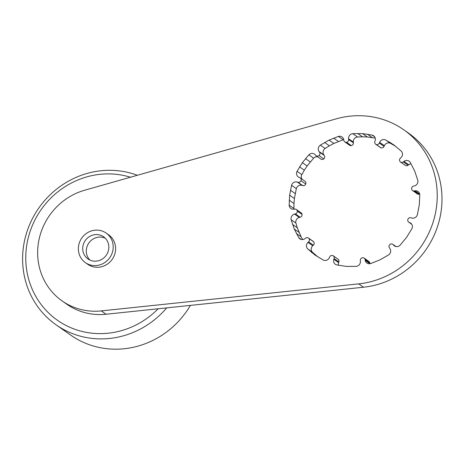 <?xml version="1.0" encoding="UTF-8"?>
<svg xmlns="http://www.w3.org/2000/svg" width="465" height="465" viewBox="0 0 465 465"><rect width="100%" height="100%" fill="white"/><g stroke="black" fill="none" stroke-linecap="round" stroke-linejoin="round"><path stroke-width="0.7" d="M113.041 244.526A18.059 17.1 125.1 0 1 104.654 262.644A18.059 17.1 125.1 0 1 85.386 262.632A18.059 17.1 125.1 0 1 78.521 251.193A18.059 17.1 125.1 0 1 86.903 233.075A18.059 17.1 125.1 0 1 106.171 233.087A18.059 17.1 125.1 0 1 113.041 244.526M89.885 260.034A13.549 12.822 125.1 0 1 86.409 252.873A13.549 12.822 125.1 0 1 91.756 239.952A13.549 12.822 125.1 0 1 105.247 238.196M108.723 245.357A13.549 12.822 125.1 0 1 102.44 258.947A13.549 12.822 125.1 0 1 87.984 258.941A13.549 12.822 125.1 0 1 82.834 250.362A13.549 12.822 125.1 0 1 89.123 236.772A13.549 12.822 125.1 0 1 103.573 236.784A13.549 12.822 125.1 0 1 108.723 245.357M62.066 300.884L66.826 304.232A62.763 59.415 -54.9 0 0 106.061 314.247L363.496 287.219A85.793 81.218 -54.9 0 0 377.574 284.499A85.793 81.218 -54.9 0 0 440.216 216.487A85.793 81.218 -54.9 0 0 408.607 133.199L403.847 129.851A85.793 81.218 125.1 0 1 435.455 213.139A85.793 81.218 125.1 0 1 372.814 281.151A85.793 81.218 125.1 0 1 358.736 283.871L101.3 310.899A62.763 59.415 125.1 0 1 62.066 300.884A62.763 59.415 125.1 0 1 38.944 239.952A62.763 59.415 125.1 0 1 84.77 190.197L336.137 118.877A85.793 81.218 125.1 0 1 403.847 129.851M106.171 233.087L108.578 234.779A18.059 17.1 125.1 0 1 115.442 246.218A18.059 17.1 125.1 0 1 107.06 264.335A18.059 17.1 125.1 0 1 87.792 264.323L85.386 262.632M419.79 194.858L419.308 204.85L417.367 214.731A4.516 4.272 125.1 0 1 411.711 218.004L410.967 217.771A2.494 2.36 -54.9 0 0 409.159 222.398L409.874 222.689A4.516 4.272 125.1 0 1 411.885 228.728L406.573 237.394L400.08 245.218A4.516 4.272 125.1 0 1 393.721 245.247L393.216 244.666A2.494 2.36 -54.9 0 0 389.42 247.862L389.879 248.49A4.516 4.272 125.1 0 1 388.601 254.901L379.876 259.918L370.576 263.585A4.516 4.272 125.1 0 1 365.223 260.371L365.077 259.592A2.494 2.36 -54.9 0 0 362.386 257.761A2.494 2.36 -54.9 0 0 360.323 260.51L360.392 261.307A4.516 4.272 125.1 0 1 356.173 266.369L346.373 266.399L336.759 264.922A4.516 4.272 125.1 0 1 333.841 259.325L334.103 258.557A2.494 2.36 -54.9 0 0 329.656 256.947L329.325 257.697A4.516 4.272 125.1 0 1 323.285 260.057L315.043 255.082L307.691 248.868A4.516 4.272 125.1 0 1 307.987 242.387L308.586 241.835A2.494 2.36 -54.9 0 0 305.639 238.132L304.994 238.626A4.516 4.272 125.1 0 1 298.757 237.656L294.281 229.018L291.154 219.724A4.516 4.272 125.1 0 1 294.589 214.092L295.368 213.906A2.494 2.36 -54.9 0 0 296.356 209.488A2.494 2.36 -54.9 0 0 294.705 209.099L293.921 209.215A4.516 4.272 125.1 0 1 289.16 205.17L289.643 195.178L291.584 185.297A4.516 4.272 125.1 0 1 297.24 182.03L297.984 182.257A2.494 2.36 -54.9 0 0 299.791 177.636L299.076 177.339A4.516 4.272 125.1 0 1 297.065 171.3L302.378 162.64L308.87 154.816A4.516 4.272 125.1 0 1 315.229 154.781L315.741 155.368A2.494 2.36 -54.9 0 0 319.531 152.165L319.071 151.538A4.516 4.272 125.1 0 1 320.35 145.127L329.075 140.11L338.375 136.443A4.516 4.272 125.1 0 1 343.728 139.657L343.873 140.442A2.494 2.36 -54.9 0 0 346.565 142.273A2.494 2.36 -54.9 0 0 348.628 139.517L348.558 138.727A4.516 4.272 125.1 0 1 352.778 133.658L362.578 133.635L372.192 135.106A4.516 4.272 125.1 0 1 375.11 140.709L374.848 141.476A2.494 2.36 -54.9 0 0 379.3 143.081L379.626 142.337A4.516 4.272 125.1 0 1 385.665 139.971L393.907 144.946L401.26 151.16A4.516 4.272 125.1 0 1 400.964 157.647L400.365 158.199A2.494 2.36 -54.9 0 0 403.312 161.901L403.957 161.402A4.516 4.272 125.1 0 1 410.194 162.372L414.67 171.015L417.797 180.31A4.516 4.272 125.1 0 1 414.362 185.936L413.583 186.122A2.494 2.36 -54.9 0 0 412.595 190.545A2.494 2.36 -54.9 0 0 414.245 190.929L415.03 190.813A4.516 4.272 125.1 0 1 419.79 194.858M419.721 194.172L419.006 194.277A2.494 2.36 125.1 0 1 417.355 193.893L412.595 190.545M364.147 258.127L368.908 261.475A2.494 2.36 125.1 0 1 369.838 262.94L369.983 263.719A4.516 4.272 -54.9 0 0 369.983 263.731M333.271 255.826L338.032 259.174A2.494 2.36 125.1 0 1 338.863 261.905L338.601 262.673A4.516 4.272 -54.9 0 0 338.479 265.253M308.458 238.022L313.218 241.37A2.494 2.36 125.1 0 1 313.346 245.183L312.747 245.735A4.516 4.272 -54.9 0 0 312.451 252.216L318.043 257.058M307.691 248.868L312.451 252.216M311.242 252.123L316.002 255.471M296.356 233.43L301.117 236.784L302.698 239.562M298.757 237.656L301.367 239.492M296.356 209.488L301.117 212.836A2.494 2.36 125.1 0 1 300.128 217.254L299.35 217.44A4.516 4.272 -54.9 0 0 295.914 223.072L297.304 227.786L301.117 236.784M291.154 219.724L295.914 223.072M292.543 224.438L297.304 227.786M294.281 229.018L299.042 232.366M289.218 200.177L293.979 203.525L293.921 208.518A4.516 4.272 -54.9 0 0 293.99 209.209M289.16 205.17L293.921 208.518M300.216 177.868L304.976 181.222A2.494 2.36 125.1 0 1 302.744 185.605L302 185.378A4.516 4.272 -54.9 0 0 296.344 188.645L294.403 198.526L293.979 203.525M291.584 185.297L296.344 188.645M290.433 190.208L295.194 193.562M289.643 195.178L294.403 198.526M299.565 166.877L304.325 170.225L301.826 174.648A4.516 4.272 -54.9 0 0 301.942 179.083M297.065 171.3L301.826 174.648M324.628 142.459L329.389 145.807L325.111 148.475A4.516 4.272 -54.9 0 0 323.832 154.886L324.291 155.513A2.494 2.36 125.1 0 1 320.891 159.065L316.13 155.717M308.87 154.816L313.631 158.164L307.138 165.988L304.325 170.225M317.688 156.815A4.516 4.272 -54.9 0 0 313.631 158.164M305.488 158.612L310.248 161.959M302.378 162.64L307.138 165.988M320.35 145.127L325.111 148.475M357.69 133.461L362.45 136.809L357.539 137.006A4.516 4.272 -54.9 0 0 353.319 142.075L353.388 142.871A2.494 2.36 125.1 0 1 349.564 145.254L344.803 141.906M338.375 136.443L343.135 139.791L333.835 143.458L329.389 145.807M343.728 139.651A4.516 4.272 -54.9 0 0 343.135 139.791M333.667 138.105L338.427 141.453M329.075 140.11L333.835 143.458M352.778 133.658L357.539 137.006M395.669 146.318L390.426 143.319A4.516 4.272 -54.9 0 0 384.386 145.685L384.061 146.429A2.494 2.36 125.1 0 1 380.44 147.556L375.679 144.208M372.192 135.106L374.685 136.861M375.232 138.122L367.338 136.983L362.45 136.809M367.42 134.187L372.18 137.535M362.578 133.635L367.338 136.983M389.885 142.296L394.646 145.644M385.665 139.971L390.426 143.319M411.014 163.82A4.516 4.272 -54.9 0 0 408.718 164.75L408.072 165.249A2.494 2.36 125.1 0 1 405.253 165.36L400.493 162.012M190.406 305.395A85.793 81.218 125.1 0 1 70.604 335.05L55.986 324.762A85.793 81.218 125.1 0 1 23.378 270.444A85.793 81.218 125.1 0 1 54.905 190.511A85.793 81.218 125.1 0 1 137.361 175.276M166.708 307.882A85.793 81.218 125.1 0 1 55.986 324.762M158.135 308.783A81.276 76.94 125.1 0 1 78.236 330.394A81.276 76.94 125.1 0 1 26.505 268.77A81.276 76.94 125.1 0 1 130.45 177.235M415.03 190.813L419.703 194.108M414.245 190.929L419.006 194.277M409.874 222.689L411.327 223.712M409.159 222.398L411.688 224.177M393.216 244.666L395.866 246.531M393.721 245.247L395.297 246.357M365.077 259.592L369.838 262.94M365.223 260.371L369.983 263.719M334.103 258.557L338.863 261.905M333.841 259.325L338.601 262.673M308.923 238.458L313.683 241.806M308.586 241.835L313.346 245.183M307.987 242.387L312.747 245.735M297.304 211.064L302.064 214.417M295.368 213.906L300.128 217.254M294.589 214.092L299.35 217.44M301.012 180.711L305.772 184.064M297.984 182.257L302.744 185.605M297.24 182.03L302 185.378M319.042 155.531L323.803 158.885M319.071 151.538L323.832 154.886M319.531 152.165L324.291 155.513M346.565 142.273L351.325 145.621M348.558 138.727L353.319 142.075M348.628 139.517L353.388 142.871M376.208 144.481L380.969 147.835M379.626 142.337L384.386 145.685M379.3 143.081L384.061 146.429M403.957 161.402L408.718 164.75M403.312 161.901L408.072 165.249M101.3 310.899L106.061 314.247M358.736 283.871L363.496 287.219M408.735 222.16L411.769 224.293M392.82 244.311L396.023 246.566"/></g></svg>

